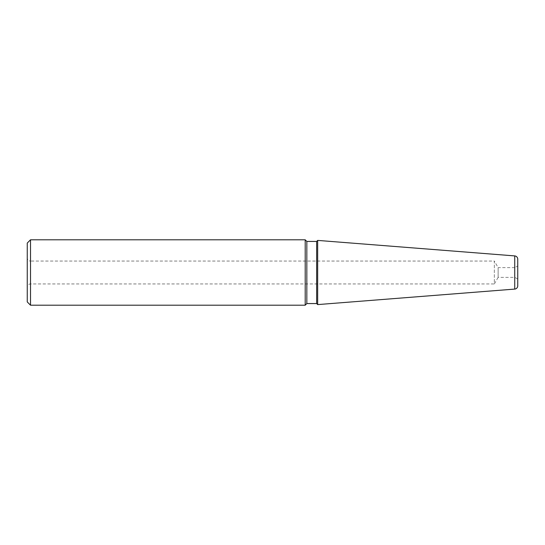 <?xml version="1.0" encoding="UTF-8"?>
<svg xmlns="http://www.w3.org/2000/svg" width="545" height="545" viewBox="0 0 545 545"><rect width="100%" height="100%" fill="white"/><g stroke="black" fill="none" stroke-linecap="round" stroke-linejoin="round"><path stroke-width="0.41" stroke-dasharray="2.73 2.04" d="M27.25 287.215L27.25 257.785A3.27 3.27 0 0 0 30.52 261.055L30.52 283.945L30.52 261.055L494.342 261.055L494.342 283.945L30.52 283.945A3.27 3.27 0 0 0 27.25 287.215L27.25 257.785M498.13 277.385L494.342 283.945L494.342 261.055L498.13 267.615L498.13 277.385L498.13 267.615L514.889 267.615L514.889 277.385L498.13 277.385M517.75 279.04L514.889 277.385L514.889 267.615L517.75 265.96L517.75 279.04L517.75 265.96M517.75 259.175L517.75 285.825M27.25 243.07L27.25 301.93M30.52 239.8L30.52 305.2M305.2 239.8L305.2 305.2M306.835 241.435L306.835 303.565M316.645 241.435L316.645 303.565M317.674 240.406L317.674 304.594M514.739 255.912L514.739 289.088"/><path stroke-width="0.82" d="M514.739 255.912L317.674 240.406L317.674 304.594L514.739 289.088L514.739 255.912A3.27 3.27 0 0 1 517.75 259.175L517.75 285.825A3.27 3.27 0 0 1 514.739 289.088M317.674 304.594L316.645 303.565L316.645 241.435L317.674 240.406M316.645 241.435L306.835 241.435L305.2 239.8L30.52 239.8L30.52 305.2L305.2 305.2L305.2 239.8M316.645 303.565L306.835 303.565L306.835 241.435M306.835 303.565L305.2 305.2M30.52 305.2L27.25 301.93L27.25 243.07L30.52 239.8"/></g></svg>
